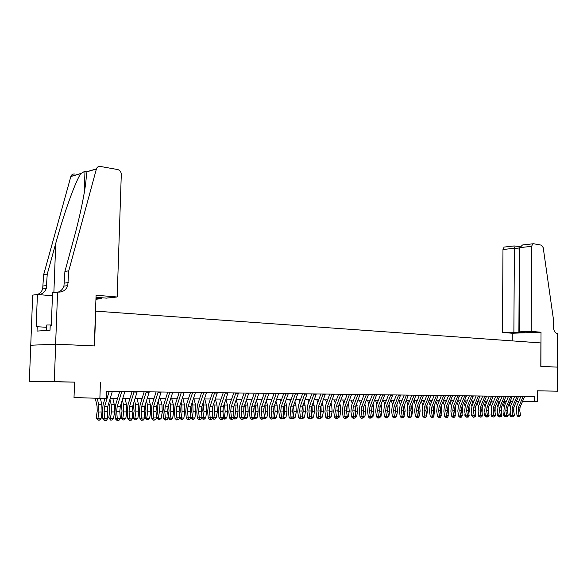 <?xml version="1.0" encoding="UTF-8"?>
<svg xmlns="http://www.w3.org/2000/svg" width="587" height="587" viewBox="0 0 587 587"><rect width="100%" height="100%" fill="white"/><g stroke="black" fill="none" stroke-linecap="round" stroke-linejoin="round"><path stroke-width="0.88" d="M53.975 381.711L70.117 381.99L53.975 381.711M537.428 390.847L542.858 390.935L537.428 390.832M57.592 292.033L55.618 344.165L94.302 345.934L96.077 295.232L117.173 296.985L121.296 174.405C121.157 171.822 119.946 170.201 117.671 169.54L100.274 166.437C98.396 166.231 97.112 167.046 96.422 168.887L68.76 270.834L67.776 285.634C66.03 290.037 62.89 292.187 58.348 292.099L52.559 292.656L51.296 325.719L50.196 325.8L50.027 330.232L37.032 331.083L37.201 326.739L36.152 326.812L37.414 294.52L32.689 295.107L29.35 381.286L74.578 382.137L74.013 397.546L106.372 398.558L106.614 391.316L534.397 396.68L534.375 401.625L537.376 401.647L537.428 390.803L557.459 391.184L537.428 390.854M30.773 345.251L55.692 344.165L54.275 381.638L29.35 381.286M55.692 344.165L94.5 345.941L95.718 311.147L540.891 342.933L540.796 366.369L557.525 367.132L557.459 391.184M74.578 382.137L54.275 381.638M100.428 382.511L99.871 398.514M522.577 401.317L534.375 401.625M110.275 398.265L117.635 398.324M122.808 398.36L129.984 398.412M135.105 398.448L142.098 398.5M147.183 398.544L153.992 398.588M159.04 398.632L165.681 398.676M170.685 398.712L177.157 398.764M182.124 398.8L188.427 398.844M193.358 398.881L199.499 398.925M204.393 398.962L210.388 399.006M215.238 399.043L221.086 399.087M225.9 399.123L231.601 399.167M236.378 399.204L241.932 399.241M246.679 399.277L252.102 399.314M256.812 399.351L262.096 399.387M266.769 399.424L271.92 399.461M276.565 399.498L281.591 399.534M286.207 399.571L291.108 399.608M295.687 399.637L300.463 399.674M305.013 399.71L309.679 399.74M314.192 399.776L318.741 399.813M323.224 399.842L327.663 399.879M332.117 399.908L336.446 399.938M340.871 399.974L345.097 400.004M349.485 400.041L353.609 400.07M357.967 400.099L361.996 400.129M366.325 400.165L370.258 400.187M374.557 400.224L378.388 400.253M382.665 400.283L386.4 400.312M390.649 400.341L394.295 400.371M398.514 400.4L402.08 400.429M406.27 400.459L409.748 400.481M413.908 400.51L417.298 400.539M421.437 400.569L424.746 400.591M428.855 400.627L432.091 400.65M436.17 400.679L439.325 400.701M443.383 400.73L446.458 400.752M450.493 400.782L453.494 400.804M457.5 400.833L460.435 400.855M464.42 400.884L467.281 400.906M471.236 400.936L474.032 400.958M477.957 400.987L480.687 401.009M484.598 401.038L487.254 401.053M491.136 401.082L493.733 401.104M497.593 401.134L500.131 401.148M505.18 404.172L503.976 401.178L506.442 401.2M510.257 401.229L512.664 401.244M516.457 401.273L518.813 401.288M524.617 396.555L520.089 407.114L519.722 410.489L520.552 415.214L519.025 415.229L519.128 416.631L518.358 416.821L519.128 416.631M523.098 396.533L518.563 407.114L518.196 410.489L519.025 415.229L517.103 415.706L516.274 410.973L516.824 405.918L520.86 396.511M517.103 415.706L518.358 416.821M519.737 416.623L520.552 415.214M509.076 403.981L510.294 407.004M510.264 411.825L509.692 414.87L510.859 415.251M511.82 416.528L510.485 416.286L509.692 414.87M513.808 411.773L513.926 407.18M512.15 402.455L511.651 401.237M511.365 404.289L510.191 401.376M511.248 416.535L511.372 416.132M51.326 324.985L46.769 324.993L46.564 330.459M531.22 331.406L531.617 246.32L519.869 247.641L519.407 331.838L531.22 331.406L541.023 332.22L540.891 366.369L557.555 367.132L557.334 333.577C554.913 332.968 553.585 330.62 553.35 326.526L553.372 318.851L543.21 247.663L541.508 245.168L533.429 243.722L532.754 243.818L531.617 246.32M512.231 340.886L512.275 333.24L541.023 332.22M512.275 333.24L502.428 332.455L524.404 332.242L519.407 331.838M513.882 332.037L514.373 248.25L502.978 249.526L504.123 247.083L504.798 246.995M502.428 332.455L502.978 249.526M518.886 332.44L519.341 249.101L514.373 248.25L513.933 245.968M518.893 246.76L519.341 249.101L519.855 249.042M524.015 244.801L522.474 244.992L519.869 247.641M95.975 298.218L101.412 298.658L101.441 297.726M101.412 298.658L95.938 299.238M68.76 270.834L64.922 271.421L73.514 239.841C81.872 209.698 87.632 178.184 86.054 172.05L84.99 171.162L80.72 173.62C75.246 181.882 63.667 214.174 55.743 243.37L47.246 274.129L46.263 288.452C44.95 291.915 42.55 293.984 39.05 294.652M47.246 274.129L43.651 274.679L42.668 288.921C41.706 291.578 39.989 293.441 37.502 294.527M58.238 292.091C60.989 291.035 62.89 289.053 63.939 286.133L64.922 271.421M80.72 173.62L70.844 176.533L43.651 274.679M55.618 344.165L30.707 345.251M117.173 296.985L106.408 298.13L96.011 297.279M52.441 295.731L37.414 294.52M70.844 176.533L70.88 176.416C71.555 174.632 72.817 173.84 74.659 174.031M46.681 327.282L37.201 326.739M518.497 396.482L513.963 407.107L513.588 410.504L514.417 415.266L512.869 415.273L512.979 416.682L512.209 416.873L512.979 416.682M516.956 396.46L512.414 407.107L512.04 410.504L512.869 415.273L510.947 415.75L510.118 410.988L510.675 405.903L514.718 396.43M510.947 415.75L512.209 416.873M513.596 416.682L514.417 415.266M512.297 396.401L507.748 407.099L507.381 410.518L508.203 415.31L506.64 415.325L506.75 416.741L505.979 416.931L506.75 416.741M510.734 396.379L506.185 407.099L505.811 410.518L506.64 415.325L504.71 415.801L503.888 411.01L504.446 405.888L508.496 396.35M504.71 415.801L505.979 416.931M507.381 416.733L508.203 415.31M506.016 396.32L501.459 407.092L501.085 410.533L501.907 415.361L500.322 415.369L500.44 416.799L499.669 416.99L500.44 416.799M504.431 396.298L499.875 407.092L499.5 410.533L500.322 415.369L498.392 415.853L497.571 411.025L498.136 405.874L502.193 396.276M498.392 415.853L499.669 416.99M501.078 416.792L501.907 415.361M499.647 396.24L495.083 407.084L494.709 410.548L495.531 415.405L493.924 415.42L494.041 416.858L493.271 417.049L494.041 416.858M498.04 396.225L493.476 407.084L493.095 410.548L493.924 415.42L491.994 415.904L491.172 411.047L491.737 405.859L495.802 396.196M491.994 415.904L493.271 417.049M494.687 416.851L495.531 415.405M504.086 406.85L502.861 403.797M504.072 412.059L503.536 414.914L504.622 415.273M505.59 416.587L504.336 416.337L503.536 414.914M507.638 412.008L507.77 407.062M505.972 402.308L505.517 401.192M497.791 412.301L497.292 414.958L498.297 415.288M499.273 416.638L498.099 416.396L497.292 414.958M501.379 412.243L501.525 406.938M499.706 402.146L499.302 401.148M498.906 404.047L497.739 401.134M496.558 403.599L497.813 406.762M491.422 412.551L490.967 415.002L491.891 415.31M492.875 416.697L491.781 416.447L490.967 415.002M495.039 412.492L495.201 406.813M493.366 401.992L493.007 401.097M492.544 403.922L491.422 401.09M490.167 403.394L491.451 406.637M484.972 412.808L484.561 415.046L485.398 415.325M486.396 416.755L485.376 416.499L484.561 415.046M488.611 412.749L488.788 406.681M486.931 401.824L486.63 401.053M486.109 403.797L485.023 401.038M483.695 403.188L485.001 406.512M493.197 396.159L488.619 407.077L488.245 410.562L489.066 415.457L487.437 415.464L487.562 416.909L486.792 417.108L487.562 416.909M491.568 396.144L486.99 407.077L486.616 410.57L487.437 415.464L485.5 415.956L484.686 411.069L485.251 405.844L489.323 396.115M485.5 415.956L486.792 417.108M488.215 416.909L489.066 415.457M478.442 413.079L478.067 415.097L478.816 415.347M479.821 416.814L478.889 416.557L478.067 415.097M482.096 413.013L482.287 406.549M480.415 401.655L480.166 401.002M479.579 403.665L478.537 400.994M477.136 402.968L478.471 406.387M486.652 396.078L482.074 407.07L481.692 410.577L482.514 415.501L480.863 415.515L480.995 416.975L480.217 417.166L480.995 416.975M485.009 396.056L480.423 407.07L480.041 410.584L480.863 415.515L478.926 416.007L478.104 411.083L478.676 405.822L482.763 396.027M478.926 416.007L480.217 417.166M481.656 416.968L482.514 415.501M471.816 413.358L471.486 415.141L472.146 415.361M473.159 416.873L472.315 416.616L471.486 415.141M475.492 413.292L475.697 406.417M473.812 401.471L473.614 400.958M472.961 403.526L471.963 400.943M470.488 402.748L471.845 406.255M480.027 395.998L475.433 407.062L475.052 410.592L475.866 415.552L474.193 415.567L474.333 417.034L473.562 417.232L474.333 417.034M478.354 395.976L473.76 407.062L473.371 410.599L474.193 415.567L472.256 416.058L471.442 411.105L472.014 405.808L476.108 395.946M472.256 416.058L473.562 417.232M475 417.027L475.866 415.552M465.095 413.644L464.816 415.185L465.381 415.383M466.401 416.924L465.652 416.667L464.816 415.185M468.8 413.578L469.284 410.959L469.02 406.285M467.12 401.288L466.973 400.906M466.254 403.386L465.3 400.892M463.745 402.513L465.131 406.123M473.305 395.909L468.705 407.055L468.316 410.614L469.138 415.603L467.435 415.618L467.582 417.093L466.804 417.291L467.582 417.093M471.61 395.887L467.003 407.055L466.621 410.614L467.435 415.618L465.498 416.117L464.684 411.12L465.264 405.793L469.358 395.865M465.498 416.117L466.804 417.291M468.265 417.086L469.138 415.603M458.286 413.945L458.051 415.236L458.52 415.398M459.496 416.931L458.051 415.236M462.02 413.872L462.549 410.981L462.248 406.145M459.46 403.24L458.542 400.84M456.913 402.271L458.33 405.991M466.489 395.829L461.881 407.048L461.492 410.629L462.307 415.655L460.59 415.669L460.736 417.152L459.959 417.357L460.736 417.152M464.772 395.807L460.157 407.048L459.775 410.636L460.59 415.669L458.645 416.168L457.838 411.142L458.418 405.778L462.519 395.777M458.645 416.168L459.959 417.357M461.426 417.144L462.307 415.655M451.388 414.261L451.572 415.413M452.489 416.939L451.763 416.278M455.138 414.18L455.717 410.995L455.387 406.006M452.57 403.086L451.697 400.796M449.987 402.022L451.44 405.852M451.689 416.154L451.198 415.28M459.577 395.741L454.962 407.04L454.573 410.643L455.387 415.706L453.641 415.721L453.795 417.218L453.017 417.416L453.795 417.218M457.838 395.719L453.215 407.04L452.826 410.651L453.641 415.721L451.697 416.227L450.889 411.164L451.476 405.756L455.585 395.689M451.697 416.227L453.017 417.416M454.492 417.21L455.387 415.706M444.388 414.583L444.52 415.427M445.386 416.946L444.924 416.521M448.167 414.495L448.798 411.017L448.424 405.866M445.577 402.924L444.755 400.745M442.965 401.765L444.447 405.712L448.556 395.601M444.601 415.963L444.249 415.332M452.57 395.653L447.947 407.033L447.558 410.665L448.365 415.757L446.597 415.772L446.758 417.276L445.981 417.482L446.758 417.276M450.801 395.631L446.179 407.033L445.782 410.665L446.597 415.772L444.653 416.278L443.845 411.186L444.432 405.742M444.653 416.278L445.981 417.482M447.47 417.276L448.365 415.757M437.286 414.914L437.366 415.442M441.094 414.833L441.776 411.039L441.358 405.72M438.489 402.763L437.719 400.694M435.84 401.493L437.359 405.573M437.418 415.765L437.205 415.383M445.467 395.565L440.83 407.026L440.441 410.68L441.248 415.809L439.45 415.823L439.619 417.342L438.849 417.548L439.619 417.342M443.669 395.543L439.039 407.018L438.643 410.687L439.45 415.823L437.513 416.337L436.706 411.208L437.3 405.72L441.424 395.513M437.513 416.337L438.849 417.548M440.338 417.335L441.248 415.809M433.918 415.178L434.659 411.054L434.197 405.573M431.306 402.594L430.579 400.635M428.62 401.214L430.168 405.419M438.254 395.469L433.617 407.018L433.221 410.695L434.028 415.867L432.208 415.882L432.384 417.408L431.606 417.614L432.384 417.408M436.442 395.447L431.797 407.011L431.401 410.702L432.208 415.882L430.264 416.396L429.464 411.23L430.058 405.705L434.189 395.425M430.264 416.396L431.606 417.614M433.111 417.401L434.028 415.867M426.639 415.53L427.446 411.076L426.932 405.419M424.019 402.418L423.344 400.583M421.297 400.928L422.882 405.265M430.946 395.381L426.301 407.004L425.898 410.717L426.705 415.919L424.856 415.934L425.039 417.474L424.262 417.68L425.039 417.474M429.104 395.359L424.452 407.004L424.056 410.717L424.856 415.934L422.911 416.454L422.119 411.252L422.713 405.69L426.852 395.33M422.911 416.454L424.262 417.68M425.78 417.467L426.705 415.919M419.265 415.904L420.123 411.098L419.566 405.257M418.406 410.115L418.436 408.75M416.623 402.234L416.007 400.532M413.864 400.627L415.486 405.103M423.528 395.286L418.876 406.996L418.472 410.731L419.272 415.978L417.401 415.992L417.592 417.54L416.814 417.753L417.592 417.54M421.657 395.264L417.005 406.996L416.601 410.739L417.401 415.992L415.457 416.513L414.664 411.274L415.266 405.668L419.404 395.234M415.457 416.513L416.814 417.753M418.34 417.533L419.272 415.978M411.597 416.256L412.698 411.12L412.096 405.096M410.915 410.54L410.966 408.339M409.124 402.051L408.559 400.473M406.38 400.459L407.987 404.935M411.781 416.256L411.414 416.565M416 395.19L411.34 406.989L410.937 410.753L411.736 416.036L409.836 416.051L410.034 417.606L409.256 417.819L410.034 417.606M414.106 395.168L409.44 406.989L409.036 410.753L409.836 416.051L407.892 416.572L407.099 411.296L407.701 405.654L411.854 395.139M407.892 416.572L409.256 417.819M410.79 417.606L411.736 416.036M403.951 416.315L405.162 411.142L404.509 404.92M403.306 410.863L403.379 408.038M401.515 401.853L401.009 400.415M398.822 400.4L400.378 404.759M404.245 416.315L403.643 416.821M408.369 395.095L403.702 406.982L403.298 410.768L404.083 416.088L402.154 416.102L402.366 417.68L401.589 417.893L402.366 417.68M406.439 395.073L401.772 406.982L401.369 410.775L402.154 416.102L400.217 416.638L399.431 411.318L400.033 405.632L404.186 395.044M400.217 416.638L401.589 417.893M403.137 417.673L404.083 416.088M396.188 416.381L396.599 416.374L397.524 411.157L395.594 411.164L395.682 407.789M397.524 411.157L396.819 404.744M393.796 401.647L393.341 400.363M391.162 400.349L392.659 404.582M396.599 416.374L395.763 417.086M400.613 395L395.946 406.974L395.535 410.79L396.328 416.146L394.369 416.161L394.581 417.746L393.804 417.959L394.581 417.746M398.661 394.978L393.987 406.967L393.584 410.79L394.369 416.161L392.424 416.697L391.646 411.34L392.255 405.61L396.408 394.948M392.424 416.697L393.804 417.959M395.367 417.739L396.328 416.146M387.758 411.465L387.875 407.554M388.308 416.44L388.836 416.432L389.768 411.179L389.012 404.553M385.967 401.442L385.571 400.305M383.392 400.29L384.823 404.392M388.836 416.432L387.75 417.357M392.754 394.904L388.073 406.96L387.662 410.805L388.447 416.205L386.459 416.22L386.686 417.819L385.908 418.032L386.686 417.819M390.766 394.875L386.085 406.96L385.681 410.812L386.459 416.22L384.522 416.763L383.744 411.362L384.353 405.595L388.521 394.853M384.522 416.763L385.908 418.032M387.479 417.812L388.447 416.205M379.811 411.781L379.95 407.349M380.31 416.499L380.97 416.499L381.895 411.201L381.088 404.362M378.013 401.222L377.676 400.246M375.504 400.231L376.869 404.194M380.97 416.499L379.62 417.636M384.771 394.802L380.082 406.952L379.672 410.827L380.457 416.271L378.439 416.286L378.666 417.893L377.889 418.105L379.473 417.885L378.666 417.893M382.753 394.78L378.072 406.952L377.661 410.834L378.439 416.286L376.494 416.829L375.724 411.384L376.34 405.573L380.508 394.75M376.494 416.829L377.889 418.105M379.473 417.885L380.457 416.271M372.195 416.565L372.98 416.557L371.461 417.768M371.74 412.111L371.901 407.143M372.98 416.557L373.912 411.223L373.046 404.157M369.949 400.994L369.671 400.187M367.499 400.173L368.805 403.988M376.663 394.699L371.975 406.945L371.564 410.849L372.334 416.33L370.287 416.344L370.529 417.966L369.751 418.179L371.351 417.959L370.529 417.966M374.616 394.677L369.927 406.938L369.517 410.849L370.287 416.344L368.35 416.887L367.579 411.406L368.203 405.551L372.378 394.647M368.35 416.887L369.751 418.179M371.351 417.959L372.334 416.33M363.955 416.623L364.865 416.623L363.214 417.841M363.551 412.448L363.735 406.952M364.865 416.623L365.804 411.245L364.887 403.951M361.761 400.752L361.548 400.129M359.376 400.114L360.609 403.768M368.438 394.596L363.742 406.93L363.331 410.863L364.101 416.388L362.018 416.403L362.267 418.039L361.489 418.26L363.096 418.032L362.267 418.039M366.361 394.574L361.665 406.93L361.247 410.871L362.018 416.403L360.08 416.953L359.317 411.436L359.941 405.536L364.116 394.545M360.08 416.953L361.489 418.26M363.096 418.032L364.101 416.388M355.59 416.689L356.639 416.682L354.841 417.915M355.23 412.808L355.443 406.769M356.639 416.682L357.571 411.274L356.595 403.724M353.447 400.51L353.293 400.063M351.129 400.048L352.295 403.548M360.08 394.493L355.384 406.923L354.966 410.885L355.737 416.454L353.623 416.469L353.88 418.113L353.103 418.333L354.724 418.105L353.88 418.113M357.975 394.464L353.279 406.923L352.86 410.893L353.623 416.469L351.686 417.027L350.931 411.458L351.554 405.514L355.737 394.442M351.686 417.027L353.103 418.333M354.724 418.105L355.737 416.454M347.093 416.755L348.282 416.748L346.337 417.988M346.785 413.182L347.027 406.578M348.282 416.748L349.221 411.296L348.803 405.346L348.186 403.496M342.757 399.989L343.857 403.313M351.598 394.383L346.902 406.916L346.477 410.907L347.24 416.513L345.097 416.535L345.361 418.193L344.584 418.414L346.22 418.186L345.361 418.193M349.456 394.361L344.76 406.908L344.334 410.915L345.097 416.535L343.16 417.093L342.404 411.48L343.035 405.492L347.218 394.332M343.16 417.093L344.584 418.414M346.22 418.186L347.24 416.513M338.464 416.821L339.792 416.814L337.701 418.061M338.207 413.578L338.479 406.38M339.792 416.814L340.739 411.318L340.321 405.323L339.646 403.254M334.252 399.923L335.287 403.071M342.984 394.281L338.281 406.901L337.855 410.929L338.611 416.579L336.432 416.594L336.711 418.267L335.94 418.494L337.584 418.26L336.711 418.267M340.805 394.251L336.102 406.901L335.683 410.937L336.432 416.594L334.502 417.159L333.754 411.509L334.392 405.47L338.574 394.222M334.502 417.159L335.94 418.494M337.584 418.26L338.611 416.579M329.696 416.887L331.178 416.88L329.711 418.135L328.933 418.142M329.498 413.989L329.791 406.182M331.178 416.88L332.125 411.34L331.714 405.301L330.965 403.005M325.624 399.857L326.577 402.814M334.23 394.171L329.527 406.894L329.102 410.951L329.85 416.645L327.634 416.66L327.92 418.348L327.15 418.575L328.808 418.34L327.92 418.348M332.022 394.141L327.319 406.894L326.893 410.951L327.634 416.66L325.712 417.232L324.963 411.531L325.609 405.448L329.791 394.112M325.712 417.232L327.15 418.575M328.808 418.34L329.85 416.645M320.796 416.961L322.424 416.946L320.95 418.208L320.025 418.201M320.649 414.415L321.17 411.37L320.964 405.977M322.424 416.946L323.378 411.37L322.975 405.279L322.16 402.741M316.855 399.798L317.736 402.55M325.337 394.06L320.634 406.886L320.209 410.973L320.95 416.711L318.704 416.733L318.998 418.428L318.227 418.656L319.893 418.421L318.998 418.428M323.099 394.031L318.389 406.879L317.963 410.973L318.704 416.733L316.775 417.306L316.041 411.56L316.679 405.426L320.869 394.002M316.775 417.306L318.227 418.656M319.893 418.421L320.95 416.711M311.756 417.027L313.539 417.012L312.057 418.289L311.007 418.238M311.66 414.87L312.247 411.399L312.005 405.771M313.539 417.012L314.493 411.392L314.096 405.257L313.209 402.469M307.955 399.732L308.755 402.271M311.154 418.296L311.198 417.922M316.305 393.943L311.602 406.872L311.169 410.995L311.91 416.777L309.62 416.799L309.929 418.509L309.158 418.736L310.839 418.502L309.929 418.509M314.03 393.914L309.32 406.872L308.887 410.995L309.62 416.799L307.705 417.372L306.972 411.59L307.617 405.404L311.807 393.892M307.705 417.372L309.158 418.736M310.839 418.502L311.91 416.777M302.562 417.1L304.514 417.086L303.017 418.37L301.835 418.267M302.532 415.339L303.185 411.421L302.892 405.551M304.514 417.086L305.467 411.414L305.079 405.235L304.117 402.183M298.915 399.666L299.634 401.978M302.107 418.377L302.173 417.731M307.133 393.833L302.422 406.864L301.989 411.017L302.716 416.851L300.397 416.865L300.713 418.59L299.942 418.825L301.645 418.582L300.713 418.59M304.814 393.804L300.104 406.857L299.671 411.017L300.397 416.865L298.482 417.445L297.756 411.612L298.409 405.382L302.599 393.774M298.482 417.445L299.942 418.825M301.645 418.582L302.716 416.851M293.221 417.174L295.342 417.159L293.838 418.45L292.524 418.296M293.251 415.838L293.984 411.45L293.639 405.338M295.342 417.159L296.296 411.443L295.914 405.213L294.879 401.882M289.729 399.593L290.367 401.669M292.906 418.458L292.994 417.548M297.8 393.716L293.096 406.85L292.656 411.039L293.383 416.917L291.02 416.939L291.35 418.678L290.58 418.913L292.289 418.67L291.35 418.678M295.444 393.686L290.741 406.85L290.301 411.047L291.02 416.939L289.112 417.526L288.393 411.641L289.046 405.36L293.236 393.657M289.112 417.526L290.58 418.913M292.289 418.67L293.383 416.917M283.734 417.247L286.023 417.225L284.504 418.531L283.059 418.326M283.815 416.359L284.629 411.472L284.233 405.111M286.023 417.225L286.984 411.465L286.603 405.184L285.495 401.567M280.395 399.527L280.953 401.347M283.565 418.538L283.66 417.364M288.32 393.591L283.616 406.842L283.176 411.061L283.895 416.99L281.496 417.012L281.833 418.758L281.07 418.993L282.787 418.751L281.833 418.758M285.928 393.561L281.217 406.835L280.777 411.069L281.496 417.012L279.588 417.599L278.876 411.67L279.537 405.338L283.719 393.539M279.588 417.599L281.07 418.993M282.787 418.751L283.895 416.99M274.1 417.291L276.55 417.298L275.024 418.619L273.432 418.355M274.07 418.626L274.188 417.159M274.224 416.909L275.12 411.502L274.665 404.876M276.55 417.298L277.512 411.494L277.137 405.162L275.956 401.237M270.915 399.453L271.377 401.009M278.686 393.473L273.975 406.828L273.535 411.083L274.246 417.063L271.81 417.078L272.155 418.847L271.399 419.089L273.131 418.839L272.155 418.847M276.25 393.444L271.546 406.828L271.099 411.091L271.81 417.078L269.903 417.68L269.206 411.7L269.866 405.316L274.056 393.415M269.903 417.68L271.399 419.089M273.131 418.839L274.246 417.063M263.739 408.772L263.68 410.32M264.326 417.32L266.924 417.372L265.39 418.7L263.666 418.37M264.414 418.707L265.463 411.524L264.95 404.634M266.924 417.372L267.892 411.524L267.525 405.14L266.263 400.884M261.274 399.387L261.648 400.657M268.89 393.349L264.179 406.813L263.739 411.105L264.443 417.137L261.963 417.152L262.323 418.935L261.56 419.177L263.314 418.927L262.323 418.935M266.417 393.319L261.707 406.813L261.266 411.113L261.963 417.152L260.063 417.753L259.366 411.729L260.034 405.287L264.223 393.29M260.063 417.753L261.56 419.177M263.314 418.927L264.443 417.137M253.877 408.112L253.76 411.017M254.384 417.342L257.143 417.452L255.594 418.788L253.775 418.311M254.604 418.795L255.638 411.553L255.066 404.37M257.143 417.452L258.111 411.546L257.752 405.111L256.402 400.525M251.478 399.314L251.764 400.29M258.926 393.224L254.222 406.806L253.775 411.135L254.472 417.21L251.948 417.232L252.322 419.03L251.566 419.265L253.327 419.015L252.322 419.03M256.409 393.195L251.706 406.798L251.258 411.135L251.948 417.232L250.062 417.834L249.372 411.758L250.04 405.265L254.222 393.165M250.062 417.834L251.566 419.265M253.327 419.015L254.472 417.21M243.847 407.657L243.693 411.597M244.28 417.372L247.193 417.526L245.637 418.876L243.722 418.252M244.632 418.883L245.652 411.582L245.021 404.098M247.193 417.526L248.169 411.575L247.817 405.089L246.386 400.136M241.521 399.241L241.712 399.901M248.8 393.099L244.097 406.791L243.649 411.157L244.331 417.284L241.771 417.306L242.152 419.118L241.396 419.36L243.179 419.111L242.152 419.118M246.239 393.07L241.536 406.791L241.088 411.164L241.771 417.306L239.885 417.915L239.203 411.788L239.878 405.243L244.06 393.041M239.885 417.915L241.396 419.36M243.179 419.111L244.331 417.284M233.648 407.275L233.457 412.206M234 417.394L237.082 417.606L235.512 418.964L234.492 418.971L233.501 418.186M234.492 418.971L235.504 411.612L234.807 403.812M237.082 417.606L238.058 411.604L237.713 405.059L236.201 399.732M238.491 392.967L233.795 406.784L233.347 411.179L234.022 417.364L231.417 417.386L231.814 419.213L231.058 419.456L232.856 419.199L231.814 419.213M235.893 392.938L231.197 406.776L230.742 411.186L231.417 417.386L229.539 417.995L228.864 411.817L229.546 405.213L233.721 392.908M229.539 417.995L231.058 419.456M232.856 419.199L234.022 417.364M223.265 406.938L223.038 412.852M223.53 417.401L226.802 417.687L225.217 419.052L224.183 419.067L223.104 418.12M224.183 419.067L225.181 411.641L224.425 403.511M226.802 417.687L227.778 411.634L227.44 405.037L225.841 399.314M228.013 392.835L223.324 406.769L222.862 411.208L223.53 417.445L220.881 417.46L221.292 419.309L220.543 419.551L222.356 419.294L221.292 419.309M225.364 392.806L220.675 406.762L220.22 411.216L220.881 417.46L219.01 418.083L218.349 411.847L219.032 405.191L223.207 392.776M219.01 418.083L220.543 419.551M222.356 419.294L223.53 417.445M212.707 406.622L212.443 413.534M212.846 417.401L216.339 417.768L214.747 419.147L212.971 418.825L212.523 418.054M213.69 419.155L214.681 411.67L213.859 403.188M216.339 417.768L217.322 411.663L216.992 405.008L215.348 399.043M217.351 392.703L212.663 406.754L212.208 411.23L212.861 417.526L210.168 417.54L210.586 419.404L209.845 419.654L211.665 419.389L210.586 419.404M214.659 392.674L209.97 406.754L209.508 411.238L210.168 417.54L208.304 418.171L207.651 411.876L208.341 405.162L212.501 392.644M208.304 418.171L209.845 419.654M211.665 419.389L212.861 417.526M201.965 406.307L202.199 410.885L201.664 414.261M201.987 417.394L205.707 417.849L204.1 419.243L202.31 418.92L201.767 417.981M203.029 419.25L203.997 411.7L203.109 402.851M205.707 417.849L206.683 411.692L206.367 404.979L204.738 398.969M206.499 392.571L201.818 406.74L201.356 411.26L202.009 417.606L199.264 417.621L199.697 419.5L198.956 419.749L200.798 419.492L199.697 419.5M203.755 392.534L199.081 406.74L198.619 411.267L199.264 417.621L197.408 418.252L196.77 411.913L197.459 405.133L201.62 392.505M197.408 418.252L198.956 419.749M200.798 419.492L202.009 417.606M191.032 405.977L191.347 410.907L190.694 415.031M190.929 417.379L192.147 417.951L194.884 417.929L193.27 419.338L192.169 419.345L190.819 417.9M192.169 419.345L193.13 411.729L192.822 404.942L192.176 402.491M194.884 417.929L195.867 411.722L195.552 404.949L193.945 398.889M195.456 392.432L190.782 406.732L190.32 411.289L190.958 417.687L188.163 417.709L188.618 419.602L187.877 419.852L189.733 419.588L188.618 419.602M192.668 392.395L187.994 406.725L187.532 411.296L188.163 417.709L186.321 418.34L185.69 411.942L186.387 405.111L190.54 392.365M186.321 418.34L187.877 419.852M189.733 419.588L190.958 417.687M179.908 405.632L180.297 410.937L179.527 415.845M179.673 417.364L181.09 418.039L183.87 418.017L182.241 419.434L181.134 419.441L179.681 417.827M181.134 419.441L182.073 411.758L181.772 404.913L181.045 402.11M183.87 418.017L184.854 411.751L184.553 404.92L182.961 398.808M184.223 392.292L179.556 406.718L179.086 411.311L179.71 417.768L176.87 417.79L177.34 419.698L176.606 419.954L178.477 419.69L177.34 419.698M181.376 392.255L176.716 406.71L176.247 411.318L176.87 417.79L175.036 418.436L174.42 411.979L175.117 405.081L179.262 392.226M175.036 418.436L176.606 419.954M178.477 419.69L179.71 417.768M168.586 405.265L169.056 410.959L168.161 416.719M168.22 417.342L169.834 418.12L172.666 418.098L171.03 419.529L169.892 419.544L168.242 417.562M169.892 419.544L170.817 411.788L170.531 404.883L169.724 401.713M172.666 418.098L173.649 411.781L173.363 404.891L171.778 398.72M172.776 392.145L168.124 406.703L167.655 411.34L168.271 417.856L165.373 417.878L165.857 419.8L165.123 420.065L167.016 419.793L165.857 419.8M169.885 392.109L165.233 406.703L164.764 411.348L165.373 417.878L163.546 418.524L162.944 412.008L163.641 405.052L167.779 392.087M163.546 418.524L165.123 420.065M167.016 419.793L168.271 417.856M157.067 404.869L157.617 410.981L156.626 417.357L158.38 418.208L159.363 411.825L159.092 404.854L158.196 401.288M158.453 419.646L158.38 418.208L161.264 418.186L159.613 419.632L158.453 419.646L156.626 417.357M161.264 418.186L162.247 411.817L161.968 404.861L160.405 398.639M161.131 391.999L156.487 406.688L156.01 411.37L156.612 417.944L153.669 417.966L154.168 419.91L153.442 420.167L155.342 419.896L154.168 419.91M158.182 391.962L153.545 406.688L153.068 411.377L153.669 417.966L151.85 418.619L151.255 412.045L151.967 405.023L156.091 391.94M151.85 418.619L153.442 420.167M155.342 419.896L156.612 417.944M145.334 404.45L145.965 411.01L144.982 417.438L146.721 418.304L147.704 411.854L147.44 404.825L146.464 400.833M146.816 419.749L146.721 418.304L149.656 418.282L147.99 419.734L146.816 419.749L144.982 417.438M149.656 418.282L150.639 411.847L150.375 404.832L148.827 398.551M149.267 391.852L144.637 406.674L144.16 411.399L144.747 418.032L141.746 418.054L142.259 420.013L141.54 420.277L143.463 420.006L142.259 420.013M146.266 391.815L141.636 406.674L141.159 411.406L141.746 418.054L139.941 418.714L139.361 412.081L140.073 404.993L144.189 391.786M139.941 418.714L141.54 420.277M143.463 420.006L144.747 418.032M133.388 404.003L134.107 411.032L133.124 417.518L134.841 418.392L135.839 411.891L135.582 404.795L134.518 400.356M134.959 419.852L134.841 418.392L137.835 418.37L136.155 419.837L134.959 419.852L133.124 417.518M137.835 418.37L138.826 411.883L138.569 404.803L137.042 398.463M137.182 391.698L132.567 406.659L132.09 411.428L132.662 418.12L129.61 418.149L130.138 420.123L129.419 420.387L131.363 420.116L130.138 420.123M134.13 391.661L129.514 406.659L129.037 411.436L129.61 418.149L127.812 418.81L127.247 412.111L127.966 404.964L132.068 391.639M127.812 418.81L129.419 420.387M131.363 420.116L132.662 418.12M121.23 403.526L122.037 411.054L121.047 417.606L122.756 418.487L123.747 411.92L123.505 404.766L122.353 399.842M122.888 419.954L122.756 418.487L125.794 418.465L124.106 419.947L122.888 419.954L121.047 417.606M125.794 418.465L126.792 411.913L126.543 404.773L125.038 398.375M124.877 391.544L120.269 406.644L119.792 411.458L120.35 418.215L117.239 418.238L117.789 420.233L117.077 420.505L119.036 420.226L117.789 420.233M121.766 391.507L117.165 406.644L116.681 411.465L117.239 418.238L115.463 418.913L114.905 412.147L115.624 404.935L119.719 391.478M115.463 418.913L117.077 420.505M119.036 420.226L120.35 418.215M108.844 403.012L109.586 406.277L109.74 411.083L108.749 417.695L110.444 418.582L111.435 411.957L111.207 404.737L109.96 399.299M110.598 420.065L110.444 418.582L113.54 418.553L111.838 420.057L110.598 420.065L108.749 417.695M113.54 418.553L114.531 411.949L114.304 404.744L112.814 398.287M112.337 391.39L107.751 406.63L107.267 411.487L107.81 418.311L104.64 418.333L105.205 420.351L104.501 420.615L106.474 420.336L105.205 420.351M109.167 391.346L104.581 406.63L104.097 411.494L104.64 418.333L102.872 419.008L102.336 412.184L103.063 404.905L104.97 398.551M106.548 393.283L107.135 391.324M102.872 419.008L104.501 420.615M106.474 420.336L107.81 418.311M95.307 398.346L97.068 406.263L97.215 411.113L96.217 417.783L97.897 418.678L98.895 411.993L98.675 404.7L97.273 398.419M98.08 420.175L97.897 418.678L101.052 418.656L99.342 420.167L98.08 420.175L96.217 417.783M101.052 418.656L102.05 411.979L101.83 404.707L100.436 398.522M520.089 407.114L518.563 407.114M519.722 410.489L518.196 410.489M524.514 396.819L522.995 396.797M46.806 285.509L43.211 285.994M64.482 283.11L68.327 282.589M96.385 169.012L86.054 172.05M55.743 243.37L53.872 292.495M513.963 407.107L512.414 407.107M513.588 410.504L512.04 410.504M518.394 396.746L516.853 396.724M507.748 407.099L506.185 407.099M507.381 410.518L505.811 410.518M512.194 396.665L510.631 396.651M501.459 407.092L499.875 407.092M501.085 410.533L499.5 410.533M505.913 396.592L504.328 396.57M495.083 407.084L493.476 407.084M494.709 410.548L493.095 410.548M499.544 396.511L497.937 396.496M507.432 410.856L507.85 410.856M501.144 410.871L501.636 410.871M494.76 410.893L495.333 410.885M488.296 410.907L488.949 410.907M488.619 407.077L486.99 407.077M488.245 410.562L486.616 410.57M493.095 396.438L491.466 396.416M481.751 410.922L482.485 410.922M482.074 407.07L480.423 407.07M481.692 410.577L480.041 410.584M486.55 396.357L484.906 396.335M475.11 410.944L475.925 410.944M475.433 407.062L473.76 407.062M475.052 410.592L473.371 410.599M479.924 396.276L478.251 396.254M468.375 410.966L469.284 410.959M468.705 407.055L467.003 407.055M468.316 410.614L466.621 410.614M473.203 396.188L471.508 396.166M461.551 410.981L462.549 410.981M461.881 407.048L460.157 407.048M461.492 410.629L459.775 410.636M466.386 396.108L464.669 396.086M454.632 411.003L455.717 410.995M454.962 407.04L453.215 407.04M454.573 410.643L452.826 410.651M459.474 396.02L457.735 395.998M447.61 411.017L448.798 411.017M447.947 407.033L446.179 407.033M447.558 410.665L445.782 410.665M452.467 395.939L450.699 395.917M440.492 411.039L441.776 411.039M440.83 407.026L439.039 407.018M440.441 410.68L438.643 410.687M445.364 395.851L443.567 395.829M433.279 411.061L434.659 411.054M433.617 407.018L431.797 407.011M433.221 410.695L431.401 410.702M438.151 395.763L436.332 395.741M425.957 411.083L427.446 411.076M426.301 407.004L424.452 407.004M425.898 410.717L424.056 410.717M430.843 395.675L428.994 395.653M418.531 411.098L420.123 411.098M418.876 406.996L417.005 406.996M418.472 410.731L416.601 410.739M423.425 395.579L421.554 395.557M410.995 411.12L412.698 411.12M411.34 406.989L409.44 406.989M410.937 410.753L409.036 410.753M415.897 395.491L413.996 395.469M403.35 411.142L405.162 411.142M404.289 405.492L404.714 405.492M403.702 406.982L401.772 406.982M403.298 410.768L401.369 410.775M408.258 395.396L406.336 395.374M396.533 405.47L397.076 405.478M395.946 406.974L393.987 406.967M395.535 410.79L393.584 410.79M400.51 395.3L398.558 395.278M387.809 411.186L389.768 411.179M388.66 405.456L389.328 405.456M388.073 406.96L386.085 406.96M387.662 410.805L385.681 410.812M392.644 395.205L390.663 395.183M379.914 411.208L381.895 411.201M380.677 405.434L381.462 405.434M380.082 406.952L378.072 406.952M379.672 410.827L377.661 410.834M384.661 395.11L382.651 395.08M371.894 411.23L373.912 411.223M372.569 405.412L373.479 405.412M371.975 406.945L369.927 406.938M371.564 410.849L369.517 410.849M376.561 395.007L374.513 394.985M363.757 411.252L365.804 411.245M364.336 405.39L365.378 405.39M363.742 406.93L361.665 406.93M363.331 410.863L361.247 410.871M368.328 394.904L366.251 394.882M355.495 411.274L357.571 411.274M355.979 405.368L357.153 405.368M355.384 406.923L353.279 406.923M354.966 410.885L352.86 410.893M359.978 394.802L357.865 394.78M347.115 411.304L349.221 411.296M347.489 405.346L348.803 405.346M346.902 406.916L344.76 406.908M346.477 410.907L344.334 410.915M351.496 394.699L349.353 394.677M338.596 411.326L340.739 411.318M338.868 405.323L340.321 405.323M338.281 406.901L336.102 406.901M337.855 410.929L335.683 410.937M342.874 394.596L340.702 394.567M329.953 411.348L332.125 411.34M330.114 405.301L331.714 405.301M329.527 406.894L327.319 406.894M329.102 410.951L326.893 410.951M334.128 394.486L331.912 394.464M321.17 411.37L323.378 411.37M321.228 405.279L322.975 405.279M320.634 406.886L318.389 406.879M320.209 410.973L317.963 410.973M325.235 394.376L322.989 394.354M312.247 411.399L314.493 411.392M312.189 405.257L314.096 405.257M311.602 406.872L309.32 406.872M311.169 410.995L308.887 410.995M316.202 394.266L313.92 394.237M303.185 411.421L305.467 411.414M303.009 405.228L305.079 405.235M302.422 406.864L300.104 406.857M301.989 411.017L299.671 411.017M307.023 394.156L304.704 394.126M293.984 411.45L296.296 411.443M293.683 405.206L295.914 405.213M293.096 406.85L290.741 406.85M292.656 411.039L290.301 411.047M297.697 394.038L295.342 394.009M284.629 411.472L286.984 411.465M284.247 405.184L286.603 405.184M283.616 406.842L281.217 406.835M283.176 411.061L280.777 411.069M288.217 393.928L285.825 393.899M275.12 411.502L277.512 411.494M274.753 405.155L277.137 405.162M273.975 406.828L271.546 406.828M273.535 411.083L271.099 411.091M278.583 393.811L276.147 393.774M265.463 411.524L267.892 411.524M265.097 405.133L267.525 405.14M264.179 406.813L261.707 406.813M263.739 411.105L261.266 411.113M268.78 393.686L266.307 393.657M255.638 411.553L258.111 411.546M255.279 405.103L257.752 405.111M254.222 406.806L251.706 406.798M253.775 411.135L251.258 411.135M258.823 393.569L256.306 393.532M245.652 411.582L248.169 411.575M245.307 405.081L247.817 405.089M244.097 406.791L241.536 406.791M243.649 411.157L241.088 411.164M248.69 393.444L246.129 393.407M235.504 411.612L238.058 411.604M235.16 405.052L237.713 405.059M233.795 406.784L231.197 406.776M233.347 411.179L230.742 411.186M238.388 393.312L235.783 393.283M225.181 411.641L227.778 411.634M224.843 405.03L227.44 405.037M223.324 406.769L220.675 406.762M222.862 411.208L220.22 411.216M227.903 393.187L225.261 393.158M214.681 411.67L217.322 411.663M214.35 405.001L216.992 405.008M212.663 406.754L209.97 406.754M212.208 411.23L209.508 411.238M217.241 393.055L214.548 393.026M203.997 411.7L206.683 411.692M203.682 404.971L206.367 404.979M201.818 406.74L199.081 406.74M201.356 411.26L198.619 411.267M206.397 392.923L203.652 392.886M193.13 411.729L195.867 411.722M192.822 404.942L195.552 404.949M190.782 406.732L187.994 406.725M190.32 411.289L187.532 411.296M195.354 392.791L192.558 392.754M182.073 411.758L184.854 411.751M181.772 404.913L184.553 404.92M179.556 406.718L176.716 406.71M179.086 411.311L176.247 411.318M184.113 392.652L181.273 392.615M170.817 411.788L173.649 411.781M170.531 404.883L173.363 404.891M168.124 406.703L165.233 406.703M167.655 411.34L164.764 411.348M172.673 392.512L169.782 392.476M159.363 411.825L162.247 411.817M159.092 404.854L161.968 404.861M156.487 406.688L153.545 406.688M156.01 411.37L153.068 411.377M161.021 392.365L158.079 392.329M147.704 411.854L150.639 411.847M147.44 404.825L150.375 404.832M144.637 406.674L141.636 406.674M144.16 411.399L141.159 411.406M149.164 392.226L146.163 392.189M135.839 411.891L138.826 411.883M135.582 404.795L138.569 404.803M132.567 406.659L129.514 406.659M132.09 411.428L129.037 411.436M137.079 392.072L134.027 392.035M123.747 411.92L126.792 411.913M123.505 404.766L126.543 404.773M120.269 406.644L117.165 406.644M119.792 411.458L116.681 411.465M124.774 391.925L121.663 391.889M111.435 411.957L114.531 411.949M111.207 404.737L114.304 404.744M107.751 406.63L104.581 406.63M107.267 411.487L104.097 411.494M112.234 391.771L109.065 391.734M98.895 411.993L102.05 411.979M98.675 404.7L101.83 404.707M504.123 247.083L514.073 245.946M520.104 246.679L514.051 245.931M522.474 244.992L532.754 243.818M84.99 171.162L84.19 193.38M63.939 286.133L67.776 285.634M46.263 288.452L42.668 288.921M96.422 168.887L86.04 171.947M80.801 173.495L70.88 176.416"/></g></svg>
